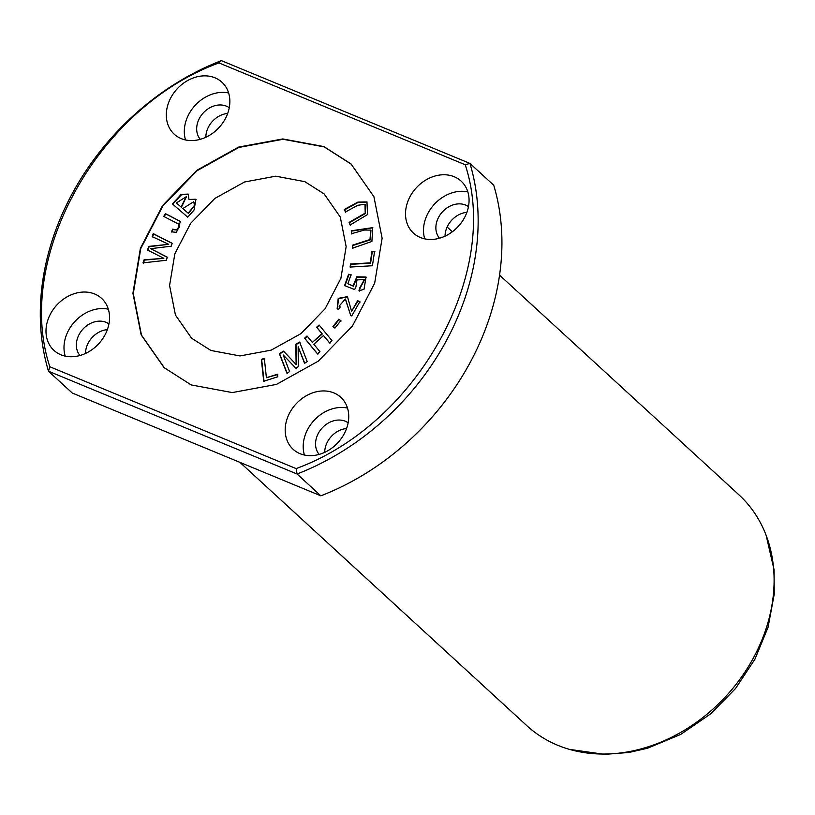 <?xml version="1.0" encoding="UTF-8"?>
<svg xmlns="http://www.w3.org/2000/svg" width="815" height="815" viewBox="0 0 815 815"><rect width="100%" height="100%" fill="white"/><g stroke="black" fill="none" stroke-linecap="round" stroke-linejoin="round"><path stroke-width="1.22" d="M351.499 233.711L364.509 230.034L370.784 230.105L369.959 239.569L352.335 245.244L352.549 248.178L371.915 241.444L372.74 227.63L351.285 230.788L351.499 233.711M345.377 212.053L357.734 205.288L364.977 204.27L365.222 213.102L349.126 222.383L350.083 225.001L367.534 214.559L366.954 201.886L357.795 202.13L344.419 209.424L345.377 212.053M317.493 353.893L319.949 351.673L313.856 344.266L323.484 335.536L329.586 342.932L332.041 340.701L319.103 325.002L316.648 327.223L321.956 333.671L312.328 342.412L307.021 335.963L304.565 338.194L317.493 353.893M187.715 217.177L194.052 210.015L195.936 199.237L188.988 199.451L188.143 194.082L181.175 194.428L172.403 203.872L187.715 217.177M210.891 350.46L191.586 338.205L175.439 315.059L169.581 285.495L174.848 253.781L190.669 223.32L214.783 198.483L244.51 182L275.755 176.183L304.841 181.663L324.146 193.929L340.293 217.075L346.151 246.629L340.884 278.353L325.063 308.814L300.949 333.641L271.212 350.124L239.977 355.941L210.891 350.46M164.416 367.901L141.474 335.118L133.283 293.604L140.751 248.606L162.929 205.838L197.149 170.661L238.927 147.413L283.131 139.273L324.197 146.894L351.316 164.233M358.946 290.812L364.02 289.274L366.057 277.029L356.807 276.815L353.109 285.912L347.862 283.742L351.061 274.665L348.586 274.258L344.592 285.566L354.668 289.57L355.911 287.002L356.99 279.891L364.376 279.596L359.751 287.838L358.946 290.812M263.714 381.247L277.762 376.785L277.487 374.207L266.413 377.722L264.315 358.427L261.34 359.364L263.714 381.247M350.766 315.344L351.744 315.914L359.863 301.703L357.622 300.735L351.601 311.279L347.445 296.66L338.215 298.372L337.166 308.61L338.47 309.547L340.262 306.949L339.06 306.185L345.346 299.034L350.593 315.191M171.445 231.786L176.478 232.418L180.472 221.456L165.455 213.632L163.713 216.433L178.312 223.911L179.025 225.765C178.577 229.168 176.468 230.288 172.709 229.117L171.445 231.786M286.9 373.158L289.62 371.609L283.162 354.933L295.774 368.125L298.31 366.679L298.158 346.782L304.504 363.174L307.224 361.636L299.635 342.045L295.845 344.195L296.11 364.499L283.559 351.163L279.321 353.567L286.9 373.158M334.955 328.099L340.813 320.682L338.785 319.205L332.917 326.621L334.955 328.099M166.28 260.27L167.36 257.204L150.673 248.687L171.201 246.201L172.22 243.298L153.24 233.62L152.191 236.645L168.736 244.306L148.788 246.385L147.515 250.011L163.835 258.324L144.092 259.791L143.012 262.878L166.28 260.27M372.435 265.731L374.564 251.366L371.935 251.529L370.244 262.848L350.542 264.019L350.093 267.065L372.435 265.731M239.946 462.37L526.877 725.707A156.745 126.753 -47.5 0 0 569.542 749.393A156.745 126.753 -47.5 0 0 726.247 695.928A156.745 126.753 -47.5 0 0 766.1 535.221A156.745 126.753 -47.5 0 0 738.848 494.746L499.575 275.154M205.838 137.256A21.557 17.431 132.5 0 1 227.691 113.448M85.514 353.435A21.557 17.431 132.5 0 1 107.366 329.627M324.716 452.335A21.557 17.431 132.5 0 1 346.569 428.527M445.041 236.167A21.557 17.431 132.5 0 1 466.893 212.358M94.672 294.001A35.269 28.515 132.5 0 1 101.61 298.402A35.269 28.515 132.5 0 1 98.778 343.675A35.269 28.515 132.5 0 1 53.922 350.369A35.269 28.515 132.5 0 1 53.556 309.028A35.269 28.515 132.5 0 1 94.672 294.001M181.175 138.601A35.269 28.515 -47.5 0 0 222.291 123.574A35.269 28.515 -47.5 0 0 221.935 82.234A35.269 28.515 -47.5 0 0 177.079 88.927A35.269 28.515 -47.5 0 0 174.237 134.2A35.269 28.515 -47.5 0 0 181.175 138.601M191.199 384.924L164.039 367.585L141.138 334.833L132.927 293.268L140.394 248.32L162.603 205.492L196.782 170.345L238.612 147.087L282.785 138.937L323.861 146.578L351.01 163.917L373.912 196.68L382.123 238.235L374.666 283.182L352.447 326.01L318.268 361.157L276.438 384.415L232.265 392.575L191.199 384.924M465.222 164.742C501.062 273.473 416.923 424.635 296.1 468.584L49.827 366.76C13.998 258.029 98.126 106.867 218.95 62.918L465.222 164.742L469.949 163.407A242.952 196.466 132.5 0 1 297.078 474.004L296.1 468.584M333.875 392.912A35.269 28.515 -47.5 0 0 292.758 407.928A35.269 28.515 -47.5 0 0 293.115 449.279A35.269 28.515 -47.5 0 0 337.981 442.576A35.269 28.515 -47.5 0 0 340.813 397.312A35.269 28.515 -47.5 0 0 333.875 392.912M420.377 237.501A35.269 28.515 132.5 0 1 413.439 233.1A35.269 28.515 132.5 0 1 416.271 187.837A35.269 28.515 132.5 0 1 461.137 181.134A35.269 28.515 132.5 0 1 461.494 222.485A35.269 28.515 132.5 0 1 420.377 237.501M221.364 60.626L469.949 163.407L493.727 185.229A242.952 196.466 132.5 0 1 320.855 495.826L72.27 393.034L48.493 371.212A242.952 196.466 132.5 0 1 221.364 60.626L218.95 62.918M320.855 495.826L297.078 474.004L48.493 371.212L49.827 366.76M229.27 107.733A21.557 17.431 -47.5 0 0 203.251 112.949A21.557 17.431 -47.5 0 0 200.276 139.324M228.638 92.992A35.269 28.515 -47.5 0 0 195.08 105.451A35.269 28.515 -47.5 0 0 185.535 139.956M79.952 355.493A21.557 17.431 132.5 0 1 81.643 330.635A21.557 17.431 132.5 0 1 106.103 322.343A21.557 17.431 132.5 0 1 108.945 323.901M65.22 356.124A35.269 28.515 132.5 0 1 74.756 321.63A35.269 28.515 132.5 0 1 108.314 309.17M348.148 422.812A21.557 17.431 -47.5 0 0 345.305 421.243A21.557 17.431 -47.5 0 0 320.835 429.546A21.557 17.431 -47.5 0 0 319.154 454.403M347.516 408.071A35.269 28.515 -47.5 0 0 313.958 420.53A35.269 28.515 -47.5 0 0 304.423 455.035M439.479 238.225A21.557 17.431 132.5 0 1 442.443 211.859A21.557 17.431 132.5 0 1 468.462 206.633M424.737 238.856A35.269 28.515 132.5 0 1 434.273 204.351A35.269 28.515 132.5 0 1 467.83 191.902M359.283 291.118L360.087 288.153L364.539 279.749M344.928 285.882L348.922 274.573L351.408 274.981M347.862 283.742L353.445 286.228L357.031 277.202L366.22 277.192M264.06 381.552L261.676 359.68L264.651 358.732M266.413 377.722L277.823 374.513M351.601 311.279L357.968 301.041L360.199 302.008M350.644 315.222L345.509 299.197M339.234 306.328L340.191 307.051M337.339 308.773L338.551 298.687L347.608 296.823M171.792 232.102L173.045 229.433C176.814 230.594 178.913 229.484 179.371 226.081L178.465 224.064M164.059 216.749L165.791 213.948L180.635 221.609M287.237 373.464L279.657 353.873L283.895 351.469M296.11 364.499L296.191 344.501L299.981 342.361M304.841 363.49L298.158 346.782M296.12 368.431L283.162 354.933M333.264 326.937L339.122 319.521L341.149 320.998M143.358 263.194L144.438 260.107L163.835 258.324M147.851 250.327L149.125 246.69L168.736 244.306M152.527 236.961L153.587 233.936L172.556 243.604M150.673 248.687L167.696 257.509M350.43 267.371L350.878 264.335L370.591 263.153L372.272 251.835L374.91 251.682M182.835 208.548L193.624 201.784L194.52 204.901L193.664 206.694L188.102 213.123L182.835 208.548L188.438 213.438L194.856 205.207L193.787 201.947M176.407 202.955L186.207 196.731L181.032 206.979L176.407 202.955L181.378 207.295L186.37 196.884M188.988 199.451L196.099 199.4M172.749 204.178L181.378 194.846L188.306 194.245M317.84 354.209L304.902 338.5L307.357 336.279M312.328 342.412L322.292 333.987L316.984 327.538L319.439 325.307M329.922 343.247L323.484 335.536M345.713 212.358L344.755 209.74L357.979 202.528L367.117 202.049M350.419 225.317L349.472 222.689L365.558 213.418L365.151 204.433M351.846 234.027L351.632 231.093L372.903 227.793M352.885 248.483L352.681 245.56L370.305 239.875L370.947 230.268M447.129 227.008L452.335 231.796M569.542 749.393L604.71 754.374L628.905 752.469L647.558 748.221L680.698 734.437L710.894 713.706L735.538 688.492L754.914 659.223L768.066 627.265L774.25 594.104L774.067 569.726L766.1 535.221"/></g></svg>
